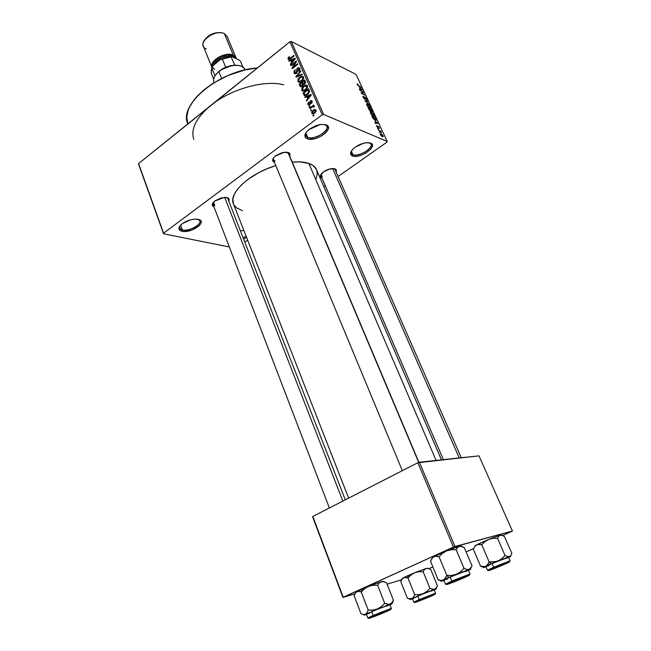<?xml version="1.0" encoding="UTF-8"?>
<svg xmlns="http://www.w3.org/2000/svg" width="651" height="651" viewBox="0 0 651 651"><rect width="100%" height="100%" fill="white"/><g stroke="black" fill="none" stroke-linecap="round" stroke-linejoin="round"><path stroke-width="0.98" d="M240.455 230.999L243.824 230.373L240.455 230.999M369.475 142.821L370.948 144.107C373.503 148.444 358.424 157.16 352.883 154.596L352.5 155.931C349.709 154.58 349.969 152.196 353.257 148.786C357 145.49 361.346 143.464 366.277 142.715L370.606 143.09L369.475 142.821L372.226 144.538L372.209 146.727L370.574 149.331L365.707 153.14L361.574 155.068L357.423 156.167L353.875 156.273L350.808 154.547L350.734 152.383L352.313 149.771L355.316 147.102L363.6 143.228L367.579 142.626L370.606 143.09C378.711 146.027 359.913 159.243 352.5 155.931L352.883 154.596L351.304 153.262L351.394 151.008C350.751 152.725 351.247 153.929 352.883 154.596L351.337 151.146L352.883 154.596C359.686 157.648 376.921 145.507 369.475 142.821M324.995 124.553L326.835 126.18C329.626 131.12 313.961 140.209 307.695 137.345L307.288 138.777C303.708 136.922 304.196 133.886 308.769 129.671L320.333 124.471L326.167 124.829L324.995 124.553L328.096 126.457L328.275 128.882L325.329 133.186L321.667 135.88L314.986 138.655L308.843 139.168L306.084 138.118L305.278 137.215L304.993 134.822L306.499 131.95L309.583 129.036L316.077 125.586L320.666 124.422L326.167 124.829C335.411 128.214 315.816 142.545 307.288 138.777L307.695 137.345L305.726 135.652L305.954 132.706C305.018 134.92 305.596 136.466 307.695 137.345L305.824 133.007L307.695 137.345C315.515 140.819 333.491 127.653 324.995 124.553M179.879 225.97C179.001 228.013 179.839 229.339 182.41 229.958L182.044 231.276C177.959 230.047 177.878 227.63 181.808 224.034C185.852 221.039 190.393 219.395 195.455 219.102L199.531 219.802L201.061 221.316L200.915 223.431L199.133 225.816L191.972 229.998L183.704 231.479L179.676 230.21L178.887 228.387L179.798 226.084L182.296 223.651L190.344 219.883L194.625 219.143L198.189 219.346C208.287 221.332 191.484 233.619 182.044 231.276L182.41 229.958L179.652 228.119L179.879 225.97M193.786 227.826L195.3 228.509L193.786 227.826M190.466 230.503L189.221 229.51L190.466 230.503M188.847 229.6L190.092 230.609L188.847 229.6M273.518 157.933C272.924 159.454 273.412 160.496 274.982 161.074L273.404 159.796L273.518 157.933M288.173 152.432L289.711 153.538L289.687 156.053C290.436 154.328 289.931 153.123 288.173 152.432L284.503 152.171L275.324 156.053C272.085 159.031 271.809 161.163 274.502 162.441L273.005 161.399L272.688 159.723L273.697 157.688L275.886 155.613L282.322 152.578L288.173 152.432M320.984 174.33L322.229 176.746L320.959 175.729L320.984 174.33M334.915 168.796L336.209 169.781L336.087 171.872C336.762 170.391 336.372 169.366 334.915 168.796L332.165 168.544C328.389 169.008 325.061 170.481 322.18 172.963L322.18 172.963C319.787 175.428 319.682 177.121 321.854 178.048L320.52 177.096L320.373 175.583L323.588 171.823L329.634 169L334.915 168.796M213.08 202.648C212.511 204.105 213.097 205.073 214.822 205.561L212.967 204.235L213.08 202.648M213.935 206.749C211.494 205.594 211.705 203.73 214.57 201.151L224.489 197.375L227.053 197.595L228.721 198.514L228.794 201.118C229.64 199.377 229.062 198.205 227.053 197.595L221.177 197.92L215.009 200.809L213.032 202.713L212.234 204.544L212.739 206.009L213.935 206.749M180.62 225.108L182.41 229.958L180.62 225.108M213.512 202.136L214.822 205.561L213.512 202.136M321.114 174.151L322.229 176.746L321.114 174.151M441.451 459.85L316.524 169.626C315.304 166.868 312.74 164.801 308.843 163.425L436.08 460.42L308.843 163.425C304.473 161.936 298.947 161.513 292.258 162.14L299.785 161.887L308.843 163.425L313.188 165.614L316.573 169.74M206.709 108.961L289.907 41.778L291.282 41.469L289.907 41.778L322.221 114.804L323.628 114.454L291.282 41.469L356.048 74.417L387.174 141.446L386.897 142.187L338.105 176.494L386.897 142.187L387.174 141.446L356.048 74.417L291.282 41.469L323.628 114.454L387.174 141.446L323.628 114.454L322.221 114.804L163.588 233.18L138.573 163.572L289.907 41.778L322.221 114.804L163.588 233.18L163.588 233.807L229.347 246.973L163.588 233.807L138.606 164.272L163.588 233.807L138.573 163.572L138.606 164.272L138.573 163.572L214.928 102.345M325.207 185.568L323.807 186.544L325.207 185.568M247.632 240.105L244.784 242.107L247.632 240.105M311.813 113.266L313.107 113.958L314.986 112.916L316.052 111.419L315.825 109.742L313.985 109.669L311.805 111.923L311.813 113.266L313.334 113.909L311.813 113.266L312.171 113.754L314.645 113.193L316.036 110.092L315.686 109.612L313.245 110.141L311.813 113.266M309.9 108.684L312.993 106.52L313.692 107.179L314.343 106.902L314.246 106.089L313.318 106.097L313.969 105.608L313.725 105.055L309.656 108.131L309.9 108.684L312.879 106.569L313.692 107.179L314.343 106.902L314.213 106.064L313.318 106.097L313.969 105.608L313.725 105.055L309.656 108.131L309.9 108.684M307.931 104.42L308.737 105.12L310.055 104.567L310.869 101.263L311.601 101.816L311.52 103.363L312.268 102.061L311.837 100.775L310.909 100.588L309.99 101.304L309.485 104.282L308.525 104.022L308.647 102.093L307.785 103.631L307.931 104.42L309.355 105.031L307.931 104.42L308.314 104.941L309.827 104.754L310.747 101.336L311.552 101.67L311.52 103.363L312.122 101.214L311.764 100.71L310.421 100.856L309.786 103.867L308.525 104.022L308.647 102.093L307.931 104.42M303.74 94.639L305.4 95.599L308.582 93.508L309.534 91.514L308.582 88.796L303.04 93.044L303.74 94.639L305.718 95.518L303.74 94.639L304.269 95.396L307.443 94.558L309.534 91.262L308.582 88.796L303.04 93.044L303.74 94.639M299.875 85.826L300.518 86.648L301.543 86.616L303.236 84.435L305.156 83.605L305.579 82.213L304.644 79.886L299.135 84.15L299.875 85.826L301.584 86.599L299.875 85.826L300.363 86.55L302.21 86.217L303.236 84.435L304.652 84.125L305.384 81.562L304.644 79.886L299.135 84.15L299.875 85.826M296.083 77.184L302.308 74.596L302.064 74.027L296.596 76.387L300.876 71.341L300.632 70.788L295.855 76.655L296.083 77.184L302.308 74.596L302.064 74.027L296.596 76.387L300.876 71.341L300.632 70.788L295.855 76.655L296.083 77.184M291.087 65.792L295.44 62.358L292.071 68.029L292.323 68.607L297.767 64.311L297.531 63.782L293.162 67.224L296.539 61.536L296.286 60.966L290.851 65.263L291.087 65.792L295.44 62.358L292.071 68.029L292.323 68.607L297.767 64.311L297.531 63.782L293.162 67.224L296.539 61.536L296.286 60.966L290.851 65.263L291.087 65.792M288.084 57.996L288.149 59.274L289.134 59.64L294.081 55.962L293.845 55.433L289.166 58.94L288.653 58.435L289.549 57.117L289.077 56.775L288.084 57.996L288.662 58.273L288.084 57.996L288.067 59.119L288.344 59.518L290.395 58.883L294.081 55.962L293.845 55.433L289.37 58.891L288.71 58.647L289.549 57.117L289.247 56.645L288.084 57.996M289.142 61.349L290.956 60.527L291.762 62.358L290.346 64.099L290.59 64.652L295.269 58.663L295.025 58.102L288.898 60.795L289.142 61.349L290.956 60.527L291.762 62.358L290.346 64.099L290.59 64.652L295.269 58.663L295.025 58.102L288.898 60.795L289.142 61.349M294.13 72.945L295.098 73.807L296.815 73.018L297.369 71.805L297.23 69.332L298.117 68.436L299.061 68.965L298.459 70.861L299.061 71.073L299.842 69.608L299.322 67.916L298.134 67.745L297.019 68.615L296.197 72.847L295.367 73.083L294.732 72.359L295.188 69.73L293.967 71.651L294.13 72.945L295.814 73.726L294.13 72.945L294.586 73.587L296.441 73.368L297.385 71.537L297.255 69.258L298.76 68.542L298.768 71.341L299.688 68.453L299.281 67.883L297.523 68.103L296.197 72.847L294.789 72.489L295.188 69.73L294.13 72.945M297.995 79.145L298.077 81.774L299.094 82.246L300.746 81.79L303.358 79.048L303.61 77.542L303.008 76.37L300.648 76.484L297.995 79.145L298.516 79.381L297.995 79.145L298.264 81.953L299.33 82.246L301.543 81.253C303.106 80.163 303.748 78.738 303.456 76.981L303.032 76.395L299.647 77.152L297.995 79.145M301.893 88.007L301.966 90.66L303.236 91.14L304.928 90.522L307.353 87.779L307.484 86.135L306.662 85.094L304.041 85.663L301.893 88.007L302.414 88.243L301.893 88.007L302.162 90.847L303.236 91.14L305.457 90.155C307.036 89.065 307.671 87.633 307.386 85.867L306.946 85.273L303.545 86.013L301.893 88.007M305.034 97.585L306.898 96.796L307.728 98.683L306.271 100.425L306.523 100.995L311.324 95.005L311.072 94.428L304.782 97.015L305.034 97.585L306.898 96.796L307.728 98.683L306.271 100.425L306.523 100.995L311.324 95.005L311.072 94.428L304.782 97.015L305.034 97.585M309.209 107.106L310.006 106.504L309.762 105.958L308.965 106.561L309.209 107.106L310.006 106.504L309.762 105.958L308.965 106.561L309.209 107.106M310.861 110.89L311.666 110.288L311.422 109.734L310.625 110.336L310.861 110.89L311.666 110.288L311.422 109.734L310.625 110.336L310.861 110.89M313.147 116.098L313.953 115.496L313.709 114.942L312.911 115.544L313.147 116.098L313.953 115.496L313.709 114.942L312.911 115.544L313.147 116.098M379.997 132.763L379.264 132.039L379.997 132.763M379.867 131.079L378.321 129.997L380.843 131.103L381.494 132.658L379.867 131.079L380.843 131.103L378.321 129.997L379.867 131.079M378.386 129.272L377.653 128.548L378.386 129.272M378.052 128.084L376.555 125.627L377.67 127.506L377.767 126.131L379.012 127.157L379.411 128.475L378.255 126.685L378.052 128.084L378.182 126.717L379.094 128.483L379.264 127.629L378.019 126.172L377.751 127.547L376.49 125.716L378.052 128.084M375.049 121.143L377.987 123.332L375.269 123.397L375.025 122.868L375.855 122.893L375.049 121.143L375.855 122.893L375.025 122.868L375.269 123.397L377.987 123.332L375.049 121.143M370.59 113.364L370.517 112.127L372.079 112.59L373.886 114.503L374.317 116.147L372.933 115.943L371.111 114.259L373.267 116.114L374.358 116.073L374.154 114.999L371.436 112.224L370.468 112.167L370.59 113.364M366.782 105.136L366.749 103.9L368.287 104.404L370.094 106.316L370.517 107.952L369.117 107.716L367.302 106.032L369.459 107.895L370.557 107.871L370.354 106.813L367.636 104.038L366.668 103.965L366.782 105.136M357.236 84.508L357.122 83.865L357.838 83.995L358.099 85.338L361.297 87.372L358.074 85.647L357.236 84.508L358.921 86.201L361.297 87.372L358.164 85.395L357.838 83.995L357.122 83.865L357.236 84.508M359.507 87.592L362.452 89.862L359.678 89.716L359.442 89.203L360.296 89.293L359.507 87.592L360.296 89.293L359.442 89.203L359.678 89.716L362.452 89.862L359.507 87.592M362.973 92.141L359.938 90.277L363.437 91.986L363.681 92.507L361.842 93.223L364.869 95.07L361.378 93.386L361.126 92.849L362.973 92.141L361.126 92.849L361.378 93.386L364.869 95.07L361.842 93.223L363.681 92.507L363.437 91.986L359.938 90.277L362.973 92.141L361.354 93.337L362.973 92.141M364.902 99.359L363.242 97.487L362.908 96.454L363.38 96.177L364.235 98.537L364.926 98.862L365.024 97.056L366.952 99.749L366.358 99.945L366.269 98.692L365.154 97.528L365.398 99.269L364.902 99.359L365.382 99.009L365.04 97.569L366.31 98.781L366.358 99.945L366.928 99.904L366.708 98.96L365.105 97.097L364.633 97.145L364.666 98.862L363.6 97.577L363.592 96.258L362.941 96.307L363.168 97.333L364.902 99.359L365.382 99.009L364.902 99.367M369.263 104.542L364.829 100.848L367.644 101.043L367.88 101.548L365.341 101.255L369.263 104.542L365.341 101.255L367.88 101.548L367.644 101.043L364.829 100.848L369.263 104.542M370.492 111.345L368.043 107.797L371.526 109.417L372.478 111.858L371.029 111.052L370.492 111.345L371.029 111.052L372.478 111.866L371.526 109.417L368.043 107.797L370.492 111.345M375.188 120.215L373.283 118.734L371.859 116.041L375.334 117.619L376.327 120.069L375.188 120.215L376.302 120.215L375.334 117.619L371.859 116.041L375.188 120.215L375.839 119.507L374.65 119.93L372.689 117.807L372.502 116.724L375.163 117.937L375.839 119.507L375.163 117.937L372.258 116.903L374.016 119.133L375.643 119.89M382.446 136.677L380.811 135.302L380.379 133.732L382.625 135.074L383.227 136.62L382.446 136.677L383.219 136.637L383.057 135.807L381.104 133.821L380.298 133.846L382.446 136.677M343.215 597.211L312.83 516.446L417.861 462.739L453.413 547.076L343.215 597.211L354.998 593.81L342.955 597.431L312.618 516.764L342.955 597.431L453.413 547.076L512.427 531.045L478.99 455.863L419.374 462.194L454.951 546.474L453.413 547.076L417.861 462.739L312.83 516.446L343.215 597.211M511.946 531.338L502.613 535.529L512.427 531.045L454.951 546.474L419.374 462.194L417.861 462.739L478.99 455.863L512.427 531.045L511.946 531.338M473.594 548.565L466.1 551.934L473.594 548.565M432.834 566.875L428.854 568.665L432.834 566.875M387.093 584.167L401.667 579.797L387.093 584.167M275.804 165.582C249.667 173.361 228.192 193.428 233.449 203.869L232.887 199.011L234.262 194.437L237.281 189.531L241.855 184.485L247.803 179.505L258.805 172.637L267.073 168.755L275.804 165.582M246.534 237.306L243.612 239.104L246.534 237.306M242.449 210.704L236.582 207.897L233.921 204.862M316.817 170.399L317.232 174.37L316.052 178.773M193.868 139.371C190.442 129.28 196.024 118.018 210.623 105.592C230.527 89.106 264.721 79.577 283.771 84.825M257.422 67.924C219.436 70.243 177.951 104.941 187.879 123.845L186.772 117.123L188.066 110.524L189.514 107.065L193.965 99.994L196.944 96.462L204.251 89.594L213.121 83.23L228.525 75.272L245.061 69.926L257.422 67.924M334.012 168.585L335.045 169.504L461.282 457.743M226.67 197.505L227.809 198.579L226.67 197.505M288.71 154.246L287.172 152.188L288.564 153.392L418.927 462.356M246.07 236.118L243.173 237.973L246.07 236.118M198.262 219.363L199.833 220.819C201.843 224.782 188.79 231.61 182.41 229.958C190.336 231.984 205.309 222.056 198.262 219.363M357.212 84.459L357.838 83.995L357.212 84.459M361.582 89.814L362.216 89.35L361.582 89.814M359.718 89.716L360.296 89.293L359.718 89.716M359.995 87.958L361.989 89.464L360.068 89.74L360.63 89.325L359.995 87.958L360.63 89.325L361.989 89.464L359.995 87.958M361.484 93.435L363.437 91.986L361.484 93.435M362.949 96.739L363.592 96.258L362.949 96.739M364.633 97.447L365.105 97.097L364.633 97.447M367.066 101.466L367.644 101.043L367.066 101.466M366.635 104.77L367.636 104.038L366.635 104.77M370.094 107.008L369.459 107.895L369.923 107.553L368.946 107.61L366.961 105.486L367.042 104.542L367.864 104.526L369.858 106.439L368.629 104.99L367.131 104.42L368.206 106.699L369.613 107.537L370.085 107M371.99 111.15L371.754 110.597L372.014 111.386L371.493 111.573L371.029 110.719L370.305 111.248L371.029 110.719L370.313 109.246L371.355 109.726L371.754 110.597L371.355 109.726L370.077 109.417L371.29 111.077L371.998 111.166M370.582 111.386L371.029 111.052L370.582 111.386M368.686 108.489L369.906 109.059L370.59 110.816L370.004 111.028L368.45 108.66L370.492 110.898L369.906 109.059L368.686 108.489M370.427 112.957L371.436 112.224L370.427 112.957M373.886 115.186L373.251 116.106L373.731 115.764L372.746 115.829L370.761 113.713L370.842 112.745L371.656 112.729L373.747 114.812L371.9 112.843L370.842 112.745L371.591 114.47L373.422 115.748L373.886 115.194M375.513 120.345L376.286 119.792L375.513 120.345M376.97 123.356L377.743 122.803L376.97 123.356M375.236 123.34L375.855 122.893L375.236 123.34M375.537 121.501L377.523 122.941L375.505 123.389L376.18 122.901L375.537 121.501L376.18 122.901L377.523 122.941L375.537 121.501M376.473 125.928L376.905 125.619L376.473 125.928M377.596 127.791L378.296 127.287L377.596 127.791M381.079 131.608L380.843 131.103L380.42 131.396L381.494 132.658L381.079 131.608M380.33 134.366L381.104 133.821L380.33 134.366M381.34 134.334L382.788 136.157L381.877 136.368L380.615 134.993L381.34 134.334L380.737 134.309L380.957 135.107L382.707 136.246L381.34 134.334M289.988 59.192L289.37 58.891L289.988 59.192M290.68 58.663L290.126 58.387L290.68 58.663M289.134 59.64L288.067 59.119L289.134 59.64M289.605 61.137L288.898 60.795L289.605 61.137M290.834 64.335L290.346 64.099L290.834 64.335M292.209 62.577L291.762 62.358L292.209 62.577M292.039 61.048L290.956 60.527L292.039 61.048M291.664 60.201L294.968 59.054L292.315 61.674L292.755 61.886L291.664 60.201L294.602 58.875L292.315 61.674L291.664 60.201M291.42 65.531L290.851 65.263L291.42 65.531M293.731 67.492L293.162 67.224L293.731 67.492M292.681 68.322L292.071 68.029L292.681 68.322M295.912 62.586L295.44 62.358L295.912 62.586M296.742 73.099L296.197 72.847L296.742 73.099M297.352 71.032L296.644 70.699L297.352 71.032M298.191 68.42L297.523 68.103L298.191 68.42M299.012 71.122L298.459 70.861L299.012 71.122M299.867 69.356L299.061 68.965L299.867 69.356M296.555 76.981L295.855 76.655L296.555 76.981M297.255 76.696L296.596 76.387L297.255 76.696M298.264 76.273L297.556 75.947L298.264 76.273M300.241 77.428L299.647 77.152L300.241 77.428M299.68 82.205L297.816 81.359L299.68 82.205M299.875 77.697L302.487 77.038L303.626 77.86L302.813 77.485L302.463 79.503L302.975 79.739L302.463 79.503L301.323 80.7L301.893 80.96L298.785 81.302L298.459 80.854L299.875 77.697L302.072 76.834L302.935 78.226L301.633 80.439L299.37 81.521L298.557 81.041L298.353 79.983L299.875 77.697M300.209 84.638L299.135 84.15L300.209 84.638M302.593 82.197L304.237 80.919L305.327 81.424L304.237 80.919L305.588 82.295L304.652 81.863L304.326 83.653L304.896 83.914L303.407 83.8L302.593 82.197L304.237 80.919L304.888 82.791L303.675 83.914L301.95 82.701L303.024 83.19L302.593 82.197M300.013 84.191L301.95 82.701L302.414 83.767L303.976 84.475L302.414 83.767L301.966 85.68L302.536 85.94L300.835 85.842L300.013 84.191L301.95 82.701L302.585 84.776L301.087 85.981L300.013 84.191M304.155 86.29L303.545 86.013L304.155 86.29M303.626 91.091L301.714 90.237L303.626 91.091M303.781 86.567L306.409 85.916L307.557 86.746L306.735 86.371L306.385 88.406L306.906 88.634L306.385 88.406L305.238 89.594L305.824 89.854L302.691 90.18L302.357 89.732L303.781 86.567L305.986 85.712L306.824 87.389L305.392 89.472L303.276 90.408L302.455 89.919L302.243 88.853L303.781 86.567M304.115 93.524L303.04 93.044L304.115 93.524M303.927 93.093L308.175 89.838L309.258 90.326L308.175 89.838L309.526 91.221L308.598 90.798L309.461 91.946L308.826 91.661L307.215 94.004L307.809 94.273L307.215 94.004L305.767 94.826L306.531 95.168L304.806 94.745L303.927 93.093L308.175 89.838L308.777 92.027L307.215 94.004L304.896 94.802L303.927 93.093M305.563 97.357L304.782 97.015L305.563 97.357M306.8 100.653L306.271 100.425L306.8 100.653M308.208 98.895L307.728 98.683L308.208 98.895M307.972 97.268L306.898 96.796L307.972 97.268M307.622 96.478L311.032 95.38L308.297 98L308.761 98.211L307.622 96.478L310.633 95.201L308.297 98L307.622 96.478M310.079 104.542L309.485 104.282L310.079 104.542M310.397 104.127L309.786 103.867L310.397 104.127M310.584 103.509L309.77 103.151L310.584 103.509M312.252 101.654L310.421 100.856L312.252 101.654M311.772 103.11L311.211 102.874L311.772 103.11M312.268 101.987L311.552 101.67L312.268 101.987M309.583 106.821L308.965 106.561L309.583 106.821M310.275 108.391L309.656 108.131L310.275 108.391M314.384 106.561L313.318 106.097L314.384 106.561M314.164 106.976L313.587 106.731L314.164 106.976M311.243 110.597L310.625 110.336L311.243 110.597M313.896 110.418L313.245 110.141L313.896 110.418M313.489 110.694L315.255 110.255L316.166 110.825L315.45 110.515L314.36 112.664L314.97 112.924L312.594 113.103L313.489 110.694L314.938 110.125L315.507 111.134L314.604 112.468L313.05 113.241L312.342 112.224L313.489 110.694M313.538 115.805L312.911 115.544L313.538 115.805M402.155 578.885L403.539 577.762L402.652 578.259L400.821 581.758L401.936 579.341L403.539 577.762L405.614 577.364L407.982 577.958L411.033 574.931L414.711 572.725L408.193 575.525L407.982 577.958L411.033 574.931L414.711 572.725L418.837 571.716L423.142 571.741L429.912 588.349L426.853 591.409L423.158 593.631L419 594.64L414.671 594.615L413.507 597.04L411.855 598.57L409.748 598.887L407.38 598.22L400.821 581.758L407.38 598.22L408.576 598.651L411.855 598.57L434.583 589.22L432.394 589.277L429.912 588.349L423.142 571.741L424.387 569.658L426.112 568.494L428.301 568.51L430.75 569.479L437.464 585.851L430.75 569.479L428.301 568.51L426.112 568.494L427.788 568.364M434.559 589.806L436.316 588.797L434.583 589.22C436.414 588.618 436.788 588.618 435.714 589.212L434.559 589.806M429.448 596.772L416.477 601.703L430.368 595.82L433.851 594.688L429.448 596.772L416.07 601.955L433.363 594.754L429.448 596.772M435.519 593.199L419.146 599.604L419.708 600.132C431.043 595.193 441.785 591.515 430.132 596.536L435.169 594.07L429.489 596.096L414.687 602.517L430.132 596.536C419.179 601.304 408.071 605.161 419.708 600.132L419.146 599.604L435.592 593.216L435.063 594.086M435.592 593.216L434.144 589.684L417.706 596.031L419.146 599.604L417.706 596.031L412.425 598.586L413.833 602.167L419.146 599.604L413.906 602.183M436.251 588.276L437.464 585.851L435.503 588.74L433.533 589.399L429.912 588.349L426.853 591.409L423.158 593.631L419 594.64L414.671 594.615L407.982 577.958L414.671 594.615L413.507 597.04L411.855 598.57L434.583 589.22L436.276 587.983L437.464 585.851M408.649 598.757L409.894 599.115M412.522 598.887L410.244 599.514L411.855 598.57C410.049 599.457 409.764 599.734 411.001 599.384L412.514 598.871L411.058 599.213M402.546 578.536L404.523 577.421L407.982 577.958L408.193 575.525L404.442 577.291L418.113 571.358L427.17 568.356M427.748 568.404L426.991 568.258M402.253 578.877L402.652 578.259M431.296 591.181L434.062 589.668L428.049 591.767L412.417 598.619M412.539 598.635L413.971 598.22M426.112 568.494L414.711 572.725L418.837 571.716L423.142 571.741L424.387 569.658L426.112 568.494M431.703 595.323L418.08 601.117L431.637 595.502M504.566 563.603L505.9 563.449L493.596 568.64L502.564 564.995L506.209 563.196L502.32 564.58L491.847 569.153L504.566 563.603M332.694 168.519L459.24 457.962L332.694 168.519M384.944 611.566L372.38 616.953L384.944 611.566L374.838 616.163L383.016 612.868L387.255 610.898L384.944 611.566M342.833 501.099L224.693 197.367L342.833 501.099M465.595 576.599L450.459 583.003C447.546 583.784 463.593 576.998 465.595 576.599L450.223 583.036L465.595 576.599M418.715 462.43L288.059 152.708L418.715 462.43M238.575 65.499L234.547 65.173L230.316 65.743L225.694 67.216L221.609 69.332L218.85 71.602L221.462 69.722L230.69 65.922C238.185 64.522 242.961 65.759 245.02 69.616M245.134 69.901L244.996 69.559C242.864 63.196 227.256 64.319 218.85 71.602L221.633 78.437L218.85 71.602C214.448 75.418 212.82 78.999 213.959 82.352L214.081 82.636M218.85 71.602L215.652 74.898L219.143 71.097L225.694 67.216L234.547 65.173L237.827 65.36M234.897 65.328L231.138 56.946L232.261 56.849L238.746 59.762L240.455 61.129L242.969 67.134L240.455 61.129L238.746 59.762L232.261 56.849L225.93 57.475L220.372 59.558L222.3 58.964L225.694 67.216L222.3 58.964L231.138 56.946L220.372 59.558L226.402 57.361L232.261 56.849L231.138 56.946L234.897 65.328M211.323 73.294L211.705 67.737L214.993 75.866L211.705 67.737L213.007 65.67L220.372 59.558L213.007 65.67L211.705 67.737L211.225 73.083L213.674 79.145M214.724 69.348C206.09 64.799 223.814 51.169 232.651 55.709L235.198 58.167M214 64.84C215.318 59.493 226.45 54.497 231.878 56.824C225.433 55.53 219.802 57.532 215.001 62.846M236.02 57.719L227.101 36.326L224.359 33.649L233.31 55.164L236.028 57.744L236.297 58.663L235.719 57.15L233.31 55.164L224.359 33.649C216.661 29.385 199.816 39.434 203.315 46.123L211.925 67.37C209.02 60.803 225.799 51.177 233.31 55.164L227.175 54.399L222.316 55.498L217.727 57.727L212.877 62.366L211.713 65.621L211.925 67.362M212.617 66.247L212.926 63.928L214.838 60.877L220.241 56.946L226.955 55.001L232.651 55.709M221.08 32.786L217.41 32.607L213.146 33.551L209.126 35.504L205.098 39.337C209.264 34.316 214.586 32.135 221.08 32.786M206.245 48.915C194.999 44.602 214.146 28.253 224.359 33.649M486.867 565.564L491.09 563.872L489.178 561.959L487.77 564.572L485.801 566.272L483.335 566.728L480.584 566.158L473.334 549.208L474.685 546.596L476.589 544.854L479.022 544.317L481.773 544.806L489.178 561.959L486.867 565.564M503.101 564.848L489.796 570.048L507.747 562.464L503.101 564.848L490.236 569.723L503.728 563.929L508.301 562.342L503.101 564.848M508.48 557.199L492.115 563.538L493.71 567.224L492.115 563.538L485.866 566.598L487.436 570.243L493.71 567.224L494.264 567.778C506.608 562.407 516.292 559.225 503.719 564.645L509.749 561.74L504.46 563.579L488.356 570.642L503.719 564.645C491.806 569.837 481.675 573.23 494.264 567.778L493.71 567.224L487.501 570.26M474.799 546.311L477.639 544.317L488.706 539.394L493.01 538.336L497.535 538.344L505.03 555.449L501.897 558.607L498.072 560.918L493.727 561.976L489.178 561.959L481.773 544.806L484.905 541.673L488.706 539.394L499.162 535.48L502.084 535.35L504.419 536.448L511.857 553.309L510.913 555.393L509.432 556.564L507.398 556.507L505.03 555.449L497.535 538.344L499.219 535.627L501.4 535.024L500.049 535.22L502.084 535.35L504.419 536.448L511.857 553.309L510.913 555.393L509.432 556.564L510.726 556.345L508.626 557.5L510.083 556.751C511.165 556.149 510.945 556.084 509.432 556.564L507.398 556.507L505.03 555.449L501.897 558.607L498.072 560.918L509.432 556.564L495.948 561.601L489.178 561.959L491.09 563.872L498.072 560.918L484.621 566.655L480.584 566.158L482.993 567.176M475.035 546.14L477.753 544.431L481.773 544.806L484.905 541.673L488.706 539.394L493.01 538.336L497.535 538.344L498.536 536.31L500.049 535.22L488.706 539.394L475.222 545.619L473.334 549.208L480.584 566.158L481.813 566.761M484.336 567.322L485.988 566.883L483.62 567.485L485.801 566.272C483.441 567.428 482.993 567.802 484.458 567.379L485.923 566.736M510.034 560.837L493.71 567.224L510.099 560.845L508.496 557.207L492.115 563.538L485.866 566.598M486.281 566.557L489.08 565.613M505.542 558.794L508.39 557.337M509.562 561.756L509.774 561.097M475.222 545.619L474.904 546.295M355.495 592.736L356.838 591.678L355.259 593.33L354.193 595.901L355.259 593.33L356.838 591.678L358.896 591.303L361.272 591.995L364.593 588.724L368.572 586.339L361.622 589.334L361.272 591.995L364.593 588.724L368.572 586.339L373.023 585.249L377.653 585.273L384.676 603.298L381.34 606.61L377.336 609.019L372.852 610.109L368.189 610.068L367.066 612.64L365.447 614.243L363.348 614.528L360.98 613.747L354.193 595.901L360.98 613.747L363.348 614.528L365.447 614.243L390.006 604.144L387.483 604.258L384.676 603.298L377.653 585.273L379.175 582.979L381.209 581.677L383.732 581.644L386.491 582.645L393.473 600.393L386.491 582.645L382.332 581.376L381.209 581.677L383.415 581.416M390.608 604.559L392.195 603.583L390.006 604.144C392.317 603.379 392.797 603.371 391.446 604.128L390.608 604.559M385.075 612.078C377.979 615.195 367.514 619.134 370.753 617.473L385.351 611.297L389.485 609.946L385.075 612.078L370.224 617.815L388.85 610.06L385.075 612.078M391.267 608.36L373.121 615.431L373.739 615.992C385.644 610.776 398.168 606.48 385.872 611.802L390.82 609.312L384.293 611.639L368.726 618.426L385.872 611.802C374.398 616.831 361.484 621.314 373.739 615.992L373.121 615.431L391.357 608.384M390.787 609.32L391.357 608.376L389.859 604.551L371.623 611.549L373.121 615.431L371.623 611.549L367.254 614.007M392.284 602.964L393.473 600.393L391.08 603.599L388.793 604.364L384.676 603.298L381.34 606.61L377.336 609.019L372.852 610.109L368.189 610.068L361.272 591.995L368.189 610.068L367.066 612.64L365.447 614.243L390.006 604.144L392.008 602.753L393.473 600.393L392.935 601.768M365.154 614.739L366.472 614.487L364.031 615.154L365.447 614.243C363.714 615.122 363.543 615.366 364.951 614.967L366.472 614.479M356.26 592.076L358.896 591.303L361.272 591.995L361.622 589.334L358.856 590.628L374.056 584.167L382.601 581.506M383.268 581.563L382.332 581.376M355.633 592.768L356.3 591.987M386.784 606.187L389.583 604.795M389.859 604.576L378.247 608.758L366.358 614.17L367.823 618.011L373.121 615.431L367.921 618.035M368.336 613.657L369.695 613.185M381.209 581.677L368.572 586.339L373.023 585.249L377.653 585.273L379.175 582.979L381.209 581.677M444.503 579.235L448.93 577.445L446.814 575.394L445.406 578.186L443.429 579.976L440.922 580.415L438.131 579.74L430.547 561.317L431.89 558.534L433.802 556.686L436.26 556.149L439.067 556.735L446.814 575.394L444.503 579.235M453.177 581.416L467.312 575.809L455.195 581.384L448.466 583.874L450.167 582.767L466.865 575.948L462.763 578.234C455.236 581.538 445.203 585.298 448.58 583.548L453.177 581.416M446.578 584.435L445.471 584.167L451.802 581.066L452.421 581.668C465.481 575.948 476.841 572.213 463.496 577.99L469.542 575.102L465.367 576.379L446.464 584.525L463.496 577.99C450.931 583.499 439.075 587.471 452.421 581.668L451.802 581.066L445.553 584.183M468.248 570.064L450.134 577.063L451.802 581.066L450.134 577.063L443.827 580.196L445.463 584.159M431.963 558.143L434.868 556.125L446.619 550.86L451.273 549.721L456.148 549.729L464 568.331L460.574 571.765L456.416 574.272L451.721 575.419L446.814 575.394L439.067 556.735L442.485 553.334L446.619 550.86L458.19 546.555L461.567 546.352L464.212 547.507L471.999 565.825L470.811 568.136L469.045 569.454L466.694 569.446L464 568.331L456.148 549.729L458.239 546.71L460.973 546.099M468.508 570.398L470.738 569.12L469.045 569.454C470.982 568.844 471.259 568.925 469.876 569.69L468.508 570.398M442.314 580.936L452.551 575.883L469.045 569.454L471.47 567.07L471.999 565.825L464.212 547.507L459.72 546.165L446.619 550.86L451.273 549.721L456.148 549.729L457.409 547.483L459.72 546.165M432.703 557.516L434.974 556.255L439.067 556.735L442.485 553.334L446.619 550.86L432.801 557.256L430.547 561.317L438.131 579.74L440.865 580.798M439.515 580.375L438.131 579.74L440.922 580.415L443.429 579.976C441.077 581.156 440.76 581.498 442.468 581.017L443.274 580.765M432.158 558.151L432.801 557.256M460.908 546.205L459.671 546.14M469.9 574.019L451.802 581.066L469.973 574.044L468.297 570.089C466.14 570.479 460.086 572.799 450.134 577.063L443.827 580.196M444.43 580.122L445.39 579.838M446.749 579.374L447.31 579.17M465.115 571.822L467.768 570.496M469.973 574.044L469.395 575.02M456.416 574.272L469.045 569.454L466.694 569.446L464 568.331L460.574 571.765L456.416 574.272L451.721 575.419L446.814 575.394L448.93 577.445L456.416 574.272M443.266 580.765L443.941 580.464M212.625 203.348L329.373 507.983M320.626 174.94L443.38 459.647M348.643 498.137L233.449 203.869M345.307 499.838L227.809 198.579M199.833 220.819L199.434 219.753M382.625 136.271L382.21 136.564M289.036 58.932L289.817 59.306M295.408 73.091L296.27 73.49M298.76 68.542L299.859 69.063M294.586 73.587L295.049 73.799M298.264 81.953L298.833 82.213M302.487 77.038L303.61 77.559M299.208 81.489L300.323 82.002M303.635 83.906L304.44 84.272M302.162 90.847L302.756 91.107M306.409 85.916L307.541 86.437M303.138 90.383L304.253 90.888M304.269 95.396L304.774 95.616M305.148 94.891L306.173 95.347M308.981 104.445L309.786 104.787M311.3 101.312L312.268 101.735M308.314 104.941L308.729 105.12M313.473 106.577L314.278 106.927M312.171 113.754L312.667 113.958M315.255 110.255L316.166 110.646M312.903 113.233L313.92 113.656M413.833 602.167L414.817 602.419M402.326 470.681L273.396 159.772M487.436 570.243L488.47 570.496M367.823 618.019L368.881 618.287"/></g></svg>
